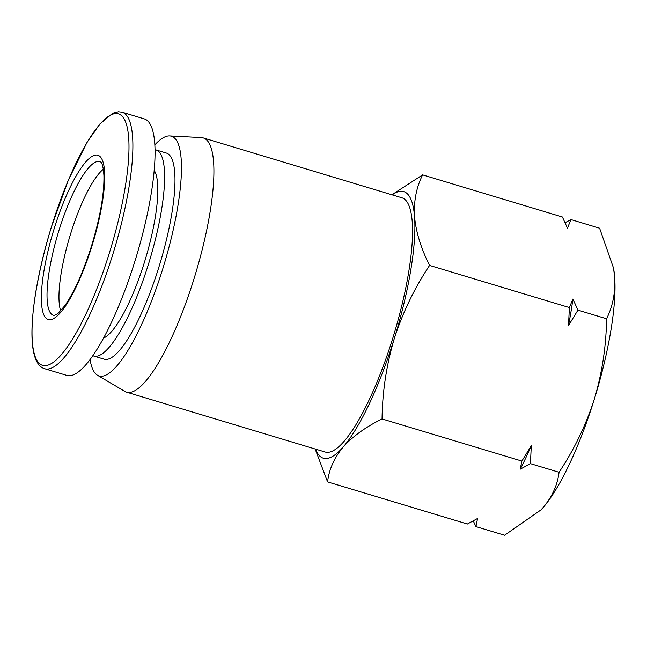 <?xml version="1.0" encoding="UTF-8"?>
<svg xmlns="http://www.w3.org/2000/svg" width="647" height="647" viewBox="0 0 647 647"><rect width="100%" height="100%" fill="white"/><g stroke="black" fill="none" stroke-linecap="round" stroke-linejoin="round"><path stroke-width="0.97" d="M126.577 392.163L325.215 452.027A132.772 31.865 -73.2 0 0 392.826 338.058A132.772 31.865 -73.2 0 0 401.836 197.78L203.198 137.916A132.772 31.865 106.8 0 1 194.189 278.202A132.772 31.865 106.8 0 1 126.577 392.163A132.772 31.865 106.8 0 1 124.855 391.403L97.487 375.26A125.195 30.045 106.8 0 1 90.087 359.603M154.795 144.896A125.195 30.045 106.8 0 1 169.611 135.935A125.195 30.045 106.8 0 1 162.866 268.513A125.195 30.045 106.8 0 1 97.487 375.26M154.981 149.7A107.653 25.84 106.8 0 1 155.927 149.902L166.303 153.032A107.653 25.84 106.8 0 1 159 266.774A107.653 25.84 106.8 0 1 104.183 359.182L93.807 356.052A107.653 25.84 106.8 0 1 92.901 355.704M155.927 149.902A107.653 25.84 106.8 0 1 148.624 263.652A107.653 25.84 106.8 0 1 93.807 356.052M154.156 170.339A89.31 21.44 106.8 0 1 144.572 261.833A89.31 21.44 106.8 0 1 103.625 338.041M122.081 112.222L144.249 118.902A133.969 32.156 106.8 0 1 135.158 260.45A133.969 32.156 106.8 0 1 66.94 375.438L44.772 368.766A133.969 32.156 106.8 0 0 112.99 253.77A133.969 32.156 106.8 0 0 122.081 112.222L118.49 111.769L112.772 113.225L99.816 124.062L87.078 142.291L68.364 180.092L51.525 226.587C30.32 296.132 23.802 362.878 44.772 368.766M60.672 310.892A78.15 18.755 106.8 0 1 70.555 234.068A78.15 18.755 106.8 0 1 103.358 169.239M169.611 135.935L201.338 137.593A132.772 31.865 106.8 0 1 203.198 137.916M315.582 449.123A139.226 33.418 -73.2 0 0 343.25 446.931A139.226 33.418 -73.2 0 0 394.249 338.704A139.226 33.418 -73.2 0 0 414.533 216.672A139.226 33.418 -73.2 0 0 392.203 194.876M315.146 448.986L327.568 481.894C329.048 469.398 334.281 457.744 343.25 446.931C352.841 436.304 365.773 426.971 382.053 418.941C382.401 391.686 386.469 364.94 394.249 338.704C402.652 312.647 414.428 288.222 429.568 265.432C421.035 248.44 416.021 232.184 414.533 216.672C413.651 201.338 416.344 187.404 422.604 174.876L391.904 194.779M429.568 265.432L569.384 307.56L568.503 325.514L577.941 310.139L606.571 318.769C612.838 306.241 615.532 292.307 614.65 276.973L613.493 267.987L599.607 228.213L570.977 219.584L567.451 228.124L562.413 217.012L422.604 174.876M577.941 310.139L572.902 299.027L569.384 307.56M382.053 418.941L521.862 461.068L531.3 445.702L530.419 463.648L559.057 472.278C574.196 449.487 585.972 425.063 594.375 399.005C602.163 372.769 606.223 346.024 606.571 318.769M327.568 481.894L467.377 524.021L477.567 518.482L475.941 526.601L504.571 535.231L540.924 509.933L543.375 507.24C552.344 496.427 557.568 484.773 559.057 472.278M521.862 461.068L520.228 469.196L530.419 463.648M473.264 520.908L475.941 526.601M565.082 222.705L570.977 219.584M540.755 510.103A139.226 33.418 -73.2 0 0 541.046 509.804A139.226 33.418 -73.2 0 0 543.375 507.24A139.226 33.418 -73.2 0 0 594.375 399.005A139.226 33.418 -73.2 0 0 614.65 276.973A139.226 33.418 -73.2 0 0 613.655 268.869L613.493 267.987M568.503 325.514A152.797 36.677 -73.2 0 0 572.902 299.027M520.228 469.196A152.797 36.677 -73.2 0 0 531.3 445.702M51.525 226.596A131.333 31.525 106.8 0 1 119.331 114.212A131.333 31.525 106.8 0 1 109.489 252.629A131.333 31.525 106.8 0 1 41.691 365.013A131.333 31.525 106.8 0 1 51.525 226.596M58.942 230.494A80.26 19.264 106.8 0 1 100.6 161.92C100.228 162.122 103.01 161.103 103.932 175.717C104.28 193.93 100.172 217.255 91.607 245.69C83.261 272.023 74.292 292.088 64.676 305.885L57.931 313.536L54.324 315.469A80.26 19.264 106.8 0 1 58.942 230.494M54.113 228.86A85.808 20.591 106.8 0 1 98.409 155.434A85.808 20.591 106.8 0 1 91.987 245.868A85.808 20.591 106.8 0 1 47.684 319.294A85.808 20.591 106.8 0 1 54.113 228.86"/></g></svg>
